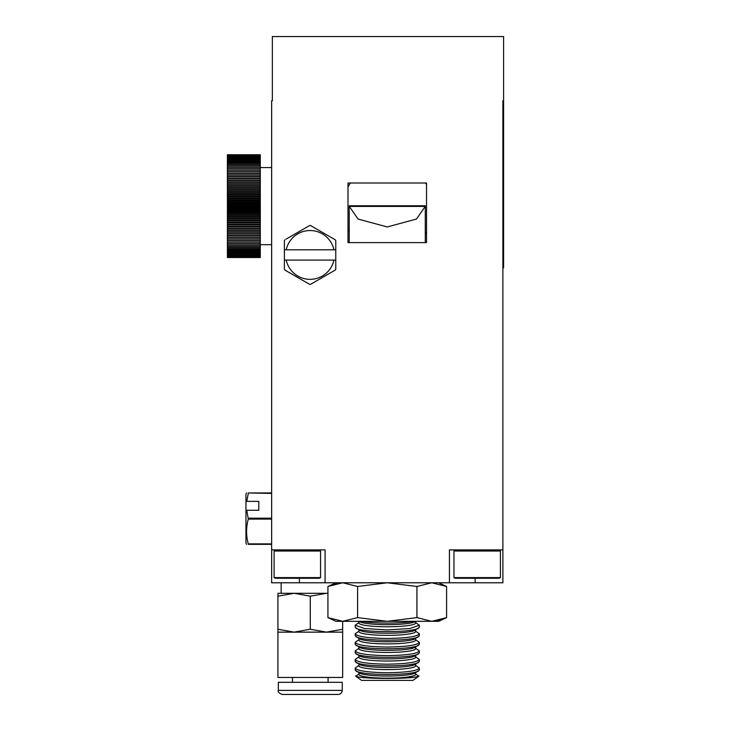 <?xml version="1.0" encoding="UTF-8"?>
<svg xmlns="http://www.w3.org/2000/svg" width="731" height="731" viewBox="0 0 731 731"><rect width="100%" height="100%" fill="white"/><g stroke="black" fill="none" stroke-linecap="round" stroke-linejoin="round"><path stroke-width="1.1" d="M348.002 242.61L348.002 182.997L426.52 182.997L426.52 242.61L348.002 242.61M260.291 155.858L227.405 155.858L227.405 154.744L260.291 154.744L260.291 204.022L227.405 204.022L227.405 257.522L260.291 257.522L227.405 257.522M227.405 204.022L227.405 155.858M227.405 155.456L260.291 155.475L227.405 155.456M227.405 155.146L260.291 155.155L227.405 155.146M227.405 154.926L260.291 154.935L227.405 154.926M227.405 154.789L260.291 154.798L227.405 154.789M227.405 154.744L260.291 154.744M260.291 204.022L260.291 257.111L227.405 257.111L260.291 257.522M227.405 256.791L260.291 256.809L227.405 256.791M227.405 256.389L260.291 256.407L227.405 256.389M227.405 255.896L260.291 255.914L227.405 255.896M227.405 254.644L260.291 254.671L227.405 254.644M260.291 202.953L227.405 202.953M260.291 202.862L227.405 202.862M260.291 200.806L227.405 200.806M260.291 200.714L227.405 200.714M260.291 198.677L227.405 198.677M260.291 198.576L227.405 198.576M260.291 196.548L227.405 196.548M260.291 196.456L227.405 196.456M260.291 194.446L227.405 194.446M260.291 194.355L227.405 194.355M260.291 192.363L227.405 192.363M260.291 192.271L227.405 192.271M260.291 190.298L227.405 190.298M260.291 190.206L227.405 190.206M260.291 188.269L227.405 188.269M260.291 188.178L227.405 188.178M260.291 186.268L227.405 186.268M260.291 186.177L227.405 186.177M260.291 184.294L227.405 184.294M260.291 184.212L227.405 184.212M260.291 182.366L227.405 182.366M260.291 182.284L227.405 182.284M260.291 180.484L227.405 180.484M260.291 180.402L227.405 180.402M260.291 178.638L227.405 178.638M260.291 178.556L227.405 178.556M260.291 176.847L227.405 176.847M260.291 176.765L227.405 176.765M260.291 175.102L227.405 175.102M260.291 175.029L227.405 175.029M260.291 173.411L227.405 173.411M260.291 173.338L227.405 173.338M260.291 171.785L227.405 171.785M260.291 171.712L227.405 171.712M260.291 170.213L227.405 170.213M260.291 170.149L227.405 170.149M260.291 168.706L227.405 168.706M260.291 168.642L227.405 168.642M260.291 167.262L227.405 167.262M260.291 167.198L227.405 167.198M260.291 165.891L227.405 165.891M260.291 165.827L227.405 165.827M260.291 164.585L227.405 164.585M260.291 164.53L227.405 164.53M260.291 163.36L227.405 163.36M260.291 163.305L227.405 163.305M260.291 162.2L227.405 162.2M260.291 162.154L227.405 162.154M260.291 161.131L227.405 161.131M260.291 161.076L227.405 161.076M260.291 160.126L227.405 160.126M260.291 160.08L227.405 160.08M260.291 159.212L227.405 159.212M260.291 159.166L227.405 159.166M260.291 158.371L227.405 158.371L260.291 158.335M260.291 157.622L227.405 157.622M260.291 157.585L227.405 157.585M260.291 156.955L227.405 156.955L260.291 156.927M260.291 156.37L227.405 156.37M260.291 156.352L227.405 156.352M260.291 155.877L227.405 155.877M260.291 257.476L227.405 257.476M260.291 257.467L227.405 257.467M260.291 257.339L227.405 257.339M260.291 257.33L227.405 257.33M260.291 255.338L227.405 255.338M260.291 255.311L227.405 255.311M260.291 253.931L227.405 253.931M260.291 253.895L227.405 253.895M260.291 253.09L227.405 253.09M260.291 253.054L227.405 253.054M260.291 252.177L227.405 252.177M260.291 252.14L227.405 252.14M260.291 251.181L227.405 251.181M260.291 251.135L227.405 251.135M260.291 250.112L227.405 250.112M260.291 250.057L227.405 250.057M260.291 248.96L227.405 248.96M260.291 248.905L227.405 248.905M260.291 247.736L227.405 247.736M260.291 247.672L227.405 247.672M260.291 246.429L227.405 246.429M260.291 246.374L227.405 246.374M260.291 245.059L227.405 245.059M260.291 245.004L227.405 245.004M260.291 243.624L227.405 243.624M260.291 243.56L227.405 243.56M260.291 242.116L227.405 242.116M260.291 242.052L227.405 242.052M260.291 240.554L227.405 240.554M260.291 240.481L227.405 240.481M260.291 238.927L227.405 238.927M260.291 238.845L227.405 238.845M260.291 237.237L227.405 237.237M260.291 237.164L227.405 237.164M260.291 235.501L227.405 235.501M260.291 235.419L227.405 235.419M260.291 233.71L227.405 233.71M260.291 233.628L227.405 233.628M260.291 231.864L227.405 231.864M260.291 231.782L227.405 231.782M260.291 229.982L227.405 229.982M260.291 229.899L227.405 229.899M260.291 228.054L227.405 228.054M260.291 227.971L227.405 227.971M260.291 226.089L227.405 226.089M260.291 225.998L227.405 225.998M260.291 224.088L227.405 224.088M260.291 223.997L227.405 223.997M260.291 222.06L227.405 222.06M260.291 221.968L227.405 221.968M260.291 219.994L227.405 219.994M260.291 219.903L227.405 219.903M260.291 217.911L227.405 217.911M260.291 217.82L227.405 217.82M260.291 215.809L227.405 215.809M260.291 215.709L227.405 215.709M260.291 213.69L227.405 213.69M260.291 213.589L227.405 213.589M260.291 211.551L227.405 211.551M260.291 211.451L227.405 211.451M260.291 209.404L227.405 209.404M260.291 209.313L227.405 209.313M260.291 207.257L227.405 207.257M260.291 207.156L227.405 207.156M260.291 205.009L227.405 205.009M260.291 205.1L227.405 205.1M260.291 206.133L227.405 206.133M260.291 208.244L227.405 208.244M260.291 210.345L227.405 210.345M260.291 212.447L227.405 212.447M260.291 214.53L227.405 214.53M260.291 216.604L227.405 216.604M260.291 218.651L227.405 218.651M260.291 220.689L227.405 220.689M260.291 222.69L227.405 222.69M260.291 224.664L227.405 224.664M260.291 226.61L227.405 226.61M260.291 228.52L227.405 228.52M260.291 230.384L227.405 230.384M260.291 232.211L227.405 232.211M260.291 233.993L227.405 233.993M260.291 235.729L227.405 235.729M260.291 237.401L227.405 237.401M260.291 239.028L227.405 239.028M260.291 240.6L227.405 240.6M260.291 171.666L227.405 171.666M260.291 173.238L227.405 173.238M260.291 174.855L227.405 174.855M260.291 176.536L227.405 176.536M260.291 178.273L227.405 178.273M260.291 180.054L227.405 180.054M260.291 181.873L227.405 181.873M260.291 183.746L227.405 183.746M260.291 185.656L227.405 185.656M260.291 187.602L227.405 187.602M260.291 189.576L227.405 189.576M260.291 191.577L227.405 191.577M260.291 193.614L227.405 193.614M260.291 195.661L227.405 195.661M260.291 197.736L227.405 197.736M260.291 199.819L227.405 199.819M260.291 201.92L227.405 201.92M502.882 267.793L503.595 267.793L503.595 36.55L272.361 36.55L272.361 100.777L271.649 100.777L271.649 549.895L325.085 549.895L325.085 582.781L502.882 582.781L502.882 549.895L449.437 549.895L449.437 582.781M503.595 100.777L502.882 100.777L502.882 549.895M284.386 269.236L284.386 260.081L284.386 269.236A29.404 29.404 0 0 0 284.852 270.041L309.615 284.341A29.404 29.404 0 0 0 310.547 284.341L335.31 270.041A29.404 29.404 0 0 0 335.776 269.236L335.776 260.081L284.386 260.081L284.386 249.801L286.223 249.801A24.406 24.406 0 0 1 333.939 249.801L335.776 249.801L335.776 240.636L335.776 260.081M335.776 240.636A29.404 29.404 0 0 0 335.31 239.841L310.547 225.541A29.404 29.404 0 0 0 309.615 225.541L286.004 239.174M310.547 225.541L311.689 226.199M335.776 267.911L335.776 269.236M358.903 673.973L355.75 676.276L361.607 680.378L412.914 680.378L418.772 676.276L415.619 673.973M355.595 675.883C356.655 677.436 367.209 678.295 387.266 678.478C407.286 678.295 417.84 677.436 418.927 675.883M358.903 672.73L358.903 674.411A28.354 3.756 0 0 0 387.266 678.167A28.354 3.756 0 0 0 415.619 674.411L415.619 672.73M358.903 665.411L355.193 668.033L355.193 670.108L359.67 673.16A28.354 3.756 0 0 0 387.266 676.047A28.354 3.756 0 0 0 414.852 673.16L419.329 670.108L419.329 668.033L415.619 665.411M356.152 671.195C360.886 673.26 371.257 674.357 387.266 674.475C403.238 674.357 413.609 673.269 418.379 671.195M355.193 668.033C357.011 670.839 367.702 672.41 387.266 672.758C406.829 672.41 417.52 670.83 419.329 668.033M358.903 664.168L358.903 665.85A28.354 3.756 0 0 0 387.266 669.605A28.354 3.756 0 0 0 415.619 665.85L415.619 664.168M358.903 656.849L355.193 659.463L355.193 661.546L359.67 664.598A28.354 3.756 0 0 0 387.266 667.476A28.354 3.756 0 0 0 414.852 664.598L419.329 661.546L419.329 659.463L415.619 656.849M356.152 662.633C360.886 664.698 371.257 665.795 387.266 665.904C403.238 665.795 413.609 664.698 418.379 662.633M355.193 659.463C357.011 662.268 367.702 663.849 387.266 664.196C406.829 663.849 417.52 662.268 419.329 659.463M358.903 655.606L358.903 657.288A28.354 3.756 0 0 0 387.266 661.034A28.354 3.756 0 0 0 415.619 657.288L415.619 655.606M358.903 648.278L355.193 650.901L355.193 652.984L359.67 656.027A28.354 3.756 0 0 0 387.266 658.914A28.354 3.756 0 0 0 414.852 656.027L419.329 652.984L419.329 650.901L415.619 648.278M356.152 654.071C360.886 656.136 371.257 657.224 387.266 657.343C403.238 657.233 413.609 656.136 418.379 654.071M355.193 650.901C357.011 653.706 367.702 655.287 387.266 655.634C406.829 655.278 417.52 653.706 419.329 650.901M358.903 647.036L358.903 648.717A28.354 3.756 0 0 0 387.266 652.472A28.354 3.756 0 0 0 415.619 648.717L415.619 647.036M358.903 639.716L355.193 642.339L355.193 644.422L359.67 647.465A28.354 3.756 0 0 0 387.266 650.352A28.354 3.756 0 0 0 414.852 647.465L419.329 644.422L419.329 642.339L415.619 639.716M356.152 645.5C360.886 647.575 371.257 648.662 387.266 648.781C403.238 648.662 413.609 647.575 418.379 645.5M355.193 642.339C357.011 645.144 367.702 646.716 387.266 647.063C406.829 646.716 417.52 645.144 419.329 642.339M358.903 638.474L358.903 640.155A28.354 3.756 0 0 0 387.266 643.91A28.354 3.756 0 0 0 415.619 640.155L415.619 638.474M358.903 631.155L355.193 633.768L355.193 635.851L359.67 638.903A28.354 3.756 0 0 0 387.266 641.791A28.354 3.756 0 0 0 414.852 638.903L419.329 635.851L419.329 633.768L415.619 631.155M356.152 636.939C360.886 639.004 371.257 640.1 387.266 640.219C403.238 640.1 413.609 639.013 418.379 636.939M355.193 633.768C357.011 636.582 367.702 638.154 387.266 638.501C406.829 638.154 417.52 636.573 419.329 633.768M358.903 629.912L358.903 631.593A28.354 3.756 0 0 0 387.266 635.349A28.354 3.756 0 0 0 415.619 631.593L415.619 629.912M358.903 622.584L355.193 625.206L355.193 627.289L359.67 630.341A28.354 3.756 0 0 0 387.266 633.22A28.354 3.756 0 0 0 414.852 630.341L419.329 627.289L419.329 625.206L415.619 622.584M356.152 628.377C360.886 630.442 371.257 631.538 387.266 631.648C403.238 631.538 413.609 630.442 418.379 628.377M355.193 625.206L364.522 628.505L387.266 629.939L410.009 628.505L419.329 625.206M358.903 621.35L358.903 623.031A28.354 3.756 0 0 0 387.266 626.778A28.354 3.756 0 0 0 415.619 623.031L415.619 621.35M358.857 621.313L359.67 621.77A28.354 3.756 0 0 0 387.266 624.658A28.354 3.756 0 0 0 414.852 621.77L415.674 621.313M361.251 621.313C372.819 623.653 401.73 623.653 413.271 621.313M382.368 621.313L392.154 621.313M336.772 583.429L327.927 586.481L327.927 617.613L335.876 621.313L342.757 621.313L327.927 617.613L342.757 621.313L387.266 621.313L357.596 617.613L342.757 621.313M431.765 621.313L416.926 617.613L387.266 621.313L438.646 621.313L446.595 617.613L431.765 621.313M335.876 582.781L327.927 586.481L342.757 582.781L357.596 586.481L387.266 582.781L416.926 586.481L431.765 582.781L446.595 586.481L446.595 617.613L437.75 620.665M416.926 586.481L416.926 617.613M357.596 586.481L357.596 617.613M320.562 577.6L274.107 577.6L275.249 578.258L319.429 578.258L320.562 577.6L320.562 551.028L274.107 551.028L275.249 549.895M500.415 577.6L453.96 577.6L455.093 578.258L499.282 578.258L500.415 577.6L500.415 551.028L453.96 551.028L455.093 549.895M271.649 543.882L248.284 543.882C246.009 535.677 246.009 527.426 248.284 519.111L246.786 510.256L245.954 511.17L245.954 543.06L246.548 544.339M246.548 492.959L245.954 494.238L245.954 502.27L246.786 501.356L258.801 501.356L258.801 510.256L246.786 510.256M245.954 511.17L245.954 502.27M333.939 260.081A24.406 24.406 0 0 1 286.223 260.081M286.223 249.801L333.939 249.801M274.107 577.6L274.107 551.028M425.204 206.416L416.478 219.044L387.266 226.948L358.044 219.044L349.317 206.416L425.204 206.416M453.96 577.6L453.96 551.028M248.284 543.882L248.284 544.339C246.009 544.339 246.009 544.339 248.284 544.339L271.649 544.339M258.801 510.256L258.801 501.356M271.649 492.959L248.284 492.959C246.009 492.959 246.009 492.959 248.284 492.959C246.009 492.959 246.009 492.959 248.284 492.959L271.649 493.416M246.786 501.356L248.284 493.416M284.386 249.801L284.386 240.636A29.404 29.404 0 0 1 284.852 239.841M425.287 242.61L425.287 205.758L349.235 205.758L349.235 242.61M248.284 519.111L271.649 519.111M271.649 518.188L248.284 518.188M271.649 549.895L271.649 582.781L325.085 582.781M426.52 231.846A45.221 45.221 0 0 1 425.287 233.746M425.533 182.997A45.221 45.221 0 0 1 426.52 184.532M348.002 187.054A45.221 45.221 0 0 1 350.423 182.997M349.235 231.508A45.221 45.221 0 0 1 348.002 229.324M338.206 694.45C340.646 694.194 341.989 692.842 342.254 690.402L278.319 690.402C277.753 691.992 279.105 693.344 282.367 694.45L338.206 694.45M342.254 690.402L342.254 682.315L278.319 682.315L278.319 690.402M330.513 694.45L290.052 694.45M277.917 629.245L277.917 596.185L294.1 593.298L310.282 596.185L310.282 629.245L294.1 632.141L277.917 629.245L277.917 677.454L342.656 677.454L342.656 621.313M310.282 596.185L326.474 593.298L277.917 593.298L277.917 596.185M342.656 629.245L326.474 632.141L310.282 629.245M327.927 593.298L326.474 593.298L327.927 593.298M281.152 582.781L281.152 593.298L294.1 593.298M342.656 632.141L277.917 632.141M299.39 578.258L299.39 582.781M475.132 578.258L475.132 582.781M260.291 244.675L271.649 244.675M260.291 167.591L271.649 167.591M438.646 582.781L446.595 586.481M320.562 551.028L319.429 549.895M500.415 551.028L499.282 549.895M328.091 682.315L328.091 677.454M292.482 682.315L292.482 677.454"/></g></svg>
